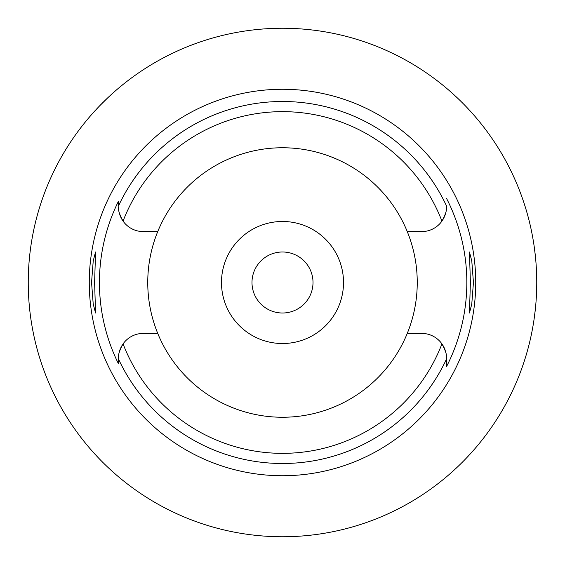 <?xml version="1.0" encoding="UTF-8"?>
<svg xmlns="http://www.w3.org/2000/svg" width="565" height="565" viewBox="0 0 565 565"><rect width="100%" height="100%" fill="white"/><g stroke="black" fill="none" stroke-linecap="round" stroke-linejoin="round"><path stroke-width="0.85" d="M157.734 231.601A134.753 134.753 0 0 0 282.5 417.252A134.753 134.753 0 0 0 407.266 231.601A134.753 134.753 0 0 0 157.734 231.601L143.326 231.601A24.818 24.818 0 0 1 123.064 221.113C119.49 214.615 117.972 209.834 118.509 206.783A24.818 24.818 0 0 0 118.812 210.674M446.188 210.674A24.818 24.818 0 0 0 446.491 206.783C447.028 209.841 445.51 214.615 441.936 221.113A24.818 24.818 0 0 1 421.674 231.601L407.266 231.601M119.194 212.56A24.818 24.818 0 0 0 119.681 214.326M119.808 214.714A24.818 24.818 0 0 0 120.437 216.374M120.712 217.002A24.818 24.818 0 0 0 123.064 221.113A170.842 170.842 0 0 1 441.936 221.113M118.509 363.429L118.509 363.853A183.06 183.06 0 0 1 118.509 201.147L118.509 205.476M446.491 206.048L446.491 205.893A180.998 180.998 0 0 0 118.509 205.9L118.509 201.154M118.509 358.952L118.509 360.541M121.842 345.794A24.818 24.818 0 0 0 120.712 347.998M120.331 348.88A24.818 24.818 0 0 0 119.194 352.44M118.812 354.326A24.818 24.818 0 0 0 118.509 358.217C117.972 355.159 119.49 350.385 123.064 343.887A24.818 24.818 0 0 1 143.326 333.399L157.734 333.399M444.288 347.998A24.818 24.818 0 0 0 421.674 333.399L407.266 333.399M123.064 343.887A170.842 170.842 0 0 0 441.936 343.887C445.51 350.385 447.028 355.166 446.491 358.217L446.491 366.671A184.331 184.331 0 0 0 446.491 198.329M118.509 363.853L118.509 358.217M282.5 89.27A193.23 193.23 0 0 0 89.27 282.5A193.23 193.23 0 0 0 282.5 475.73A193.23 193.23 0 0 0 475.73 282.5A193.23 193.23 0 0 0 282.5 89.27M94.609 282.5L95.556 251.99L93.232 260.903L91.558 282.5L93.211 303.977L95.556 313.01L94.609 282.5M473.442 282.5L471.789 261.023L469.444 251.99L470.391 282.5L469.444 313.01L471.768 304.097L473.442 282.5M443.158 219.206A24.818 24.818 0 0 0 444.288 217.002M444.662 216.134A24.818 24.818 0 0 0 445.806 212.56M446.491 205.893L446.491 206.38M446.491 366.311L446.491 360.039M446.491 359.015L446.491 358.217A24.818 24.818 0 0 0 446.188 354.326M445.806 352.44A24.818 24.818 0 0 0 445.326 350.703M445.192 350.286A24.818 24.818 0 0 0 444.556 348.612M282.5 343.52A61.02 61.02 0 0 0 343.52 282.5A61.02 61.02 0 0 0 282.5 221.48A61.02 61.02 0 0 0 221.48 282.5A61.02 61.02 0 0 0 282.5 343.52M282.5 313.01A30.51 30.51 0 0 0 313.01 282.5A30.51 30.51 0 0 0 282.5 251.99A30.51 30.51 0 0 0 251.99 282.5A30.51 30.51 0 0 0 282.5 313.01M85.054 122.323L86.798 120.19M86.911 120.055L89.92 116.503M90.344 116.009L92.815 113.205M93.161 112.816L95.308 110.443M95.845 109.864L99.391 106.114M99.504 105.987L107.943 97.639M109.059 96.594L115.161 91.078M117.76 88.839L122.323 85.054M33.384 231.65L32.424 236.608M31.682 240.881L31.054 244.822M31.054 320.157L31.689 324.176M32.424 328.392L33.384 333.35M282.5 536.75A254.25 254.25 0 0 1 28.25 282.5A254.25 254.25 0 0 1 282.5 28.25A254.25 254.25 0 0 1 536.75 282.5A254.25 254.25 0 0 1 282.5 536.75M530.521 226.565L530.796 227.808M530.839 227.985L531.587 231.53M531.658 231.869L532.746 237.554M534.059 245.591L535.288 255.26M536.22 266.087L536.701 277.415M536.701 287.585L536.227 298.786M535.309 309.549L534.08 319.225M532.774 327.305L531.686 333.004M531.609 333.392L530.853 336.952M530.803 337.171L530.521 338.435M446.491 359.1A180.998 180.998 0 0 1 118.509 359.1"/></g></svg>

